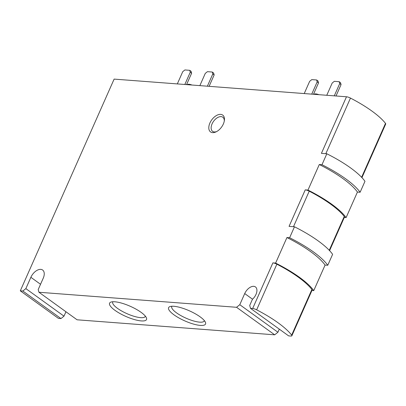 <?xml version="1.0" encoding="UTF-8"?>
<svg xmlns="http://www.w3.org/2000/svg" width="406" height="406" viewBox="0 0 406 406"><rect width="100%" height="100%" fill="white"/><g stroke="black" fill="none" stroke-linecap="round" stroke-linejoin="round"><path stroke-width="0.61" d="M65.95 311.752L63.996 316.157L60.986 318.573L58.439 318.375L20.3 290.843L114.127 79.104L346.491 96.78A4.151 1.137 23.9 0 1 350.474 98.09A62.387 17.088 23.9 0 1 385.497 123.373A4.151 1.137 23.9 0 1 385.7 124.028L361.944 177.635M223.336 124.018A10.378 6.095 -54.2 0 0 224.396 120.308A10.378 6.095 -54.2 0 0 217.499 114.999A10.378 6.095 -54.2 0 0 208.826 127.007A10.378 6.095 -54.2 0 0 216.033 131.884A10.378 6.095 -54.2 0 0 223.336 124.018M20.3 290.843L22.848 291.036L25.857 288.62L30.876 277.303A9.551 5.608 125.8 0 1 42.635 270.031A9.551 5.608 125.8 0 1 43.219 278.242L38.2 289.559L38.946 292.259L236.556 307.291L239.784 304.703L244.716 293.568A8.719 5.121 125.8 0 1 255.455 286.93A8.719 5.121 125.8 0 1 252.446 299.288L249.71 305.459L250.512 308.352L252.664 308.514A4.151 1.137 23.9 0 1 256.648 309.824A62.387 17.088 23.9 0 1 291.665 335.107A4.151 1.137 23.9 0 1 291.873 335.767A4.151 1.137 23.9 0 1 290.803 336.051L288.651 335.889L250.512 308.352M291.873 335.767L312.092 290.133A4.151 1.137 23.9 0 0 311.889 289.478A62.387 17.088 23.9 0 0 276.867 264.189A4.151 1.137 23.9 0 0 272.883 262.88L275.613 263.088L286.94 237.535L289.62 237.738A62.275 17.057 23.9 0 1 327.759 265.275L325.079 265.072L313.752 290.625L311.935 290.488M346.491 96.78L321.415 153.361L326.83 153.772L321.978 164.724L319.294 164.521L307.971 190.079L305.236 189.871L289.062 226.375L294.477 226.787L289.62 237.738M326.83 153.772A62.275 17.057 23.9 0 1 364.969 181.309L360.117 192.261L357.432 192.058L346.11 217.611L344.293 217.474M294.477 226.787A62.275 17.057 23.9 0 1 332.615 254.323L327.759 265.275M38.946 292.259L77.084 319.796L274.695 334.823L277.922 332.24L279.298 329.134M60.986 318.573L22.848 291.036M174.022 314.853A20.193 5.532 -156.1 0 0 195.672 324.643A20.193 5.532 -156.1 0 0 205.411 322.247A20.193 5.532 -156.1 0 0 189.313 310.788A20.193 5.532 -156.1 0 0 170.012 306.56A20.193 5.532 -156.1 0 0 174.022 314.853M114.994 310.362A20.193 5.532 -156.1 0 0 136.644 320.151A20.193 5.532 -156.1 0 0 146.383 317.756A20.193 5.532 -156.1 0 0 130.285 306.297A20.193 5.532 -156.1 0 0 110.985 302.069A20.193 5.532 -156.1 0 0 114.994 310.362M274.695 334.823L236.556 307.291M305.236 189.871A4.151 1.137 23.9 0 1 309.22 191.18A62.387 17.088 23.9 0 1 344.242 216.464A4.151 1.137 23.9 0 1 344.45 217.119L329.591 250.649M286.94 237.535A62.275 17.057 23.9 0 1 325.079 265.072M275.613 263.088A62.275 17.057 23.9 0 1 313.752 290.625M319.294 164.521A62.275 17.057 23.9 0 1 357.432 192.058M321.978 164.724A62.275 17.057 23.9 0 1 360.117 192.261M307.971 190.079A62.275 17.057 23.9 0 1 346.11 217.611M277.922 332.24L239.784 304.703M63.996 316.157L25.857 288.62M224.29 120.993A8.719 5.121 -54.2 0 0 222.818 117.222A8.719 5.121 -54.2 0 0 213.566 121.292A8.719 5.121 -54.2 0 0 212.612 131.361A8.719 5.121 -54.2 0 0 216.657 131.569M318.903 94.679A5.4 1.477 -156.1 0 0 314.812 93.984L313.894 94.299M339.705 83.611L341.065 84.595L340.532 82.667L339.172 81.682L339.705 83.611L334.28 95.852M341.065 84.595L336.021 95.983M326.769 95.278L332.189 83.042L334.341 81.317L339.172 81.682M317.167 81.895L318.527 82.88L317.994 80.951L316.634 79.972L317.167 81.895L311.742 94.136M318.527 82.88L313.483 94.268M304.231 93.563L309.651 81.327L311.803 79.601L316.634 79.972M191.992 85.027A5.4 1.477 -156.1 0 0 187.902 84.331L186.983 84.646M212.795 73.958L214.155 74.943L213.622 73.014L212.262 72.029L212.795 73.958L207.37 86.199M214.155 74.943L209.11 86.331M199.859 85.625L205.279 73.39L207.43 71.664L212.262 72.029M190.257 72.243L191.617 73.227L191.084 71.299L189.724 70.319L190.257 72.243L184.831 84.484M191.617 73.227L186.572 84.615M177.32 83.91L182.741 71.674L184.892 69.949L189.724 70.319M112.893 301.749A17.783 4.872 -156.1 0 0 112.726 302.028A17.783 4.872 -156.1 0 0 117.496 308.357A17.783 4.872 -156.1 0 0 134.386 316.406A17.783 4.872 -156.1 0 0 145.241 316.436A17.783 4.872 -156.1 0 0 145.338 316.127M171.921 306.241A17.783 4.872 -156.1 0 0 171.758 306.52A17.783 4.872 -156.1 0 0 176.524 312.848A17.783 4.872 -156.1 0 0 193.413 320.897A17.783 4.872 -156.1 0 0 204.269 320.928A17.783 4.872 -156.1 0 0 204.365 320.618M272.883 262.88L252.664 308.514M309.22 191.18L293.477 226.71M344.242 216.464L329.251 250.289M276.867 264.189L256.648 309.824M311.889 289.478L291.665 335.107M350.474 98.09L325.83 153.696M385.497 123.373L361.609 177.28M252.532 299.212L244.716 293.568M40.539 284.286L30.876 277.303"/></g></svg>
